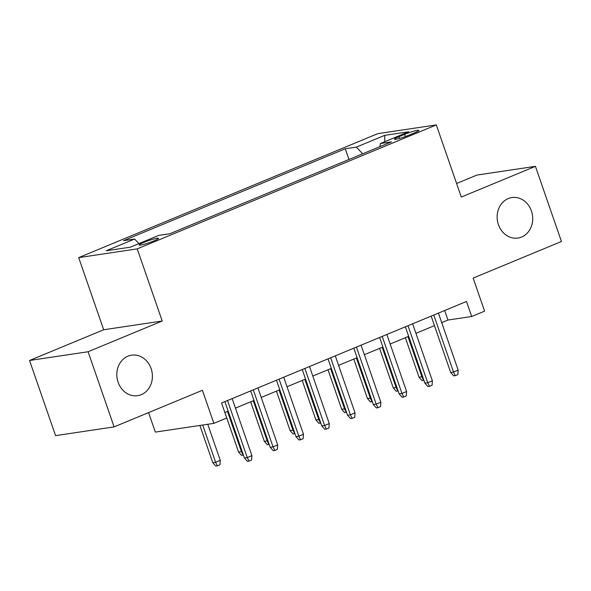 <?xml version="1.0" encoding="UTF-8"?>
<svg xmlns="http://www.w3.org/2000/svg" width="591" height="591" viewBox="0 0 591 591"><rect width="100%" height="100%" fill="white"/><g stroke="black" fill="none" stroke-linecap="round" stroke-linejoin="round"><path stroke-width="0.89" d="M151.119 368.585A20.471 17.73 -98.5 0 1 137.637 395.675A20.471 17.73 -98.5 0 1 118.111 382.266A20.471 17.73 -98.5 0 1 131.586 355.176A20.471 17.73 -98.5 0 1 151.119 368.585M531.42 210.965A20.471 17.73 -98.5 0 1 517.945 238.055A20.471 17.73 -98.5 0 1 498.42 224.639A20.471 17.73 -98.5 0 1 511.895 197.557A20.471 17.73 -98.5 0 1 531.42 210.965M153.904 240.914A10.239 1.079 -19.1 0 0 158.514 238.321A10.239 1.079 -19.1 0 0 143.776 242.428A10.239 1.079 -19.1 0 0 139.166 245.021A10.239 1.079 -19.1 0 0 153.904 240.914M148.577 412.607L155.33 432.102L213.868 423.363L226.759 418.014L221.551 402.988L466.498 301.469L471.699 316.495L484.59 311.154L473.14 278.088L561.45 241.49L535.424 166.337L476.893 175.076L456.599 183.491M29.55 360.488L55.576 435.633L114.107 426.894L88.081 351.741L162.215 321.016L137.23 248.877L78.692 257.617L103.676 329.763L29.55 360.488L88.081 351.741M137.23 248.877L436.313 124.915L377.782 133.655L78.692 257.617M404.606 134.364L398.932 136.72A9.914 1.049 -19.1 0 0 394.463 139.232A9.914 1.049 -19.1 0 0 408.743 135.25L414.417 132.901A9.914 1.049 -19.1 0 0 418.879 130.389A9.914 1.049 -19.1 0 0 404.606 134.364L405.36 136.558M362.682 153.793L356.351 147.107L345.277 148.762L123.541 240.67L134.615 239.015L106.254 250.769L130.301 247.178L158.661 235.417L169.735 233.77L391.471 141.862L380.397 143.517L379.873 146.671M356.351 147.107L384.711 135.354L408.758 131.763L380.397 143.517M213.868 423.363L202.418 390.296L114.107 426.894M436.313 124.915L461.298 197.062L535.424 166.337M441.721 322.634L447.971 320.041L471.699 316.495M224.853 412.518L228.192 411.129M235.454 408.122L253.975 400.447M261.237 397.433L279.757 389.757M287.019 386.75L305.54 379.075M312.802 376.061L331.329 368.385M338.584 365.378L357.112 357.703M364.366 354.689L382.894 347.013M390.156 344.006L408.677 336.323M415.938 333.317L434.459 325.641M444.668 310.511L447.971 320.041M348.986 159.474L345.277 148.762M134.615 239.015L138.951 243.588M384.785 141.7L384.711 135.354M162.215 321.016L103.676 329.763M431.164 316.111L450.682 372.485L453.526 372.057L433.779 315.025M458.173 370.136L457.862 374.568L455.284 375.632L453.526 372.057L458.173 370.136L438.419 313.104M455.284 375.632L453.696 375.869L450.682 372.485M423.887 380.257L422.055 380.597L419.041 377.213L421.893 376.785L407.982 336.619M423.644 380.36L421.893 376.785L422.587 376.497M419.041 377.213L405.36 337.705M405.374 326.801L424.899 383.167L427.744 382.746L407.997 325.715M432.383 380.818L432.073 385.251L429.494 386.322L427.744 382.746L432.383 380.818L412.636 323.787M429.494 386.322L427.914 386.558L424.899 383.167M379.592 337.483L399.117 393.857L401.961 393.429L382.214 336.397M406.601 391.508L406.29 395.94L403.712 397.004L401.961 393.429L406.601 391.508L386.854 334.476M403.712 397.004L402.131 397.241L399.117 393.857M353.81 348.173L373.335 404.547L376.179 404.118L356.432 347.087M380.818 402.198L380.508 406.623L377.93 407.694L376.179 404.118L380.818 402.198L361.071 345.159M377.93 407.694L376.349 407.93L373.335 404.547M328.027 358.855L347.545 415.229L350.397 414.808L330.642 357.769M355.036 412.88L354.726 417.312L352.147 418.376L350.397 414.808L355.036 412.88L335.289 355.848M352.147 418.376L350.566 418.613L347.545 415.229M398.105 390.947L396.273 391.279L393.259 387.895L396.103 387.474L382.192 347.301M397.854 391.043L396.103 387.474L396.805 387.179M393.259 387.895L379.577 348.387M372.323 401.629L370.491 401.969L367.476 398.585L370.321 398.157L356.41 357.991M372.071 401.732L370.321 398.157L371.022 397.869M367.476 398.585L353.795 359.077M346.54 412.319L344.708 412.658L341.694 409.267L344.538 408.846L330.628 368.673M346.289 412.422L344.538 408.846L345.233 408.558M341.694 409.267L328.012 369.759M320.758 423.001L318.926 423.341L315.904 419.957L318.756 419.529L304.845 379.363M320.507 423.104L318.756 419.529L319.45 419.241M315.904 419.957L302.23 380.449M302.245 369.545L321.763 425.919L324.614 425.49L304.86 368.459M329.253 423.57L328.943 427.995L326.365 429.066L324.614 425.49L329.253 423.57L309.507 366.531M326.365 429.066L324.784 429.302L321.763 425.919M294.968 433.691L293.143 434.03L290.122 430.64L292.973 430.218L279.063 390.045M294.724 433.794L292.973 430.218L293.668 429.93M290.122 430.64L276.44 391.131M276.462 380.227L295.98 436.601L298.832 436.18L279.078 379.141M303.471 434.252L303.161 438.685L300.583 439.756L298.832 436.18L303.471 434.252L283.717 377.221M300.583 439.756L299.002 439.985L295.98 436.601M269.186 444.373L267.361 444.713L264.34 441.329L267.191 440.901L253.28 400.735M268.942 444.476L267.191 440.901L267.886 440.613M264.34 441.329L250.658 401.821M250.68 390.917L270.198 447.291L273.042 446.862L253.295 389.831M277.689 444.942L277.378 449.367L274.8 450.438L273.042 446.862L277.689 444.942L257.935 387.91M274.8 450.438L273.212 450.674L270.198 447.291M243.403 455.063L241.571 455.402L238.557 452.012L241.401 451.59L227.498 411.417M243.16 455.166L241.401 451.59L242.103 451.302M238.557 452.012L224.875 412.503M224.89 401.599L244.415 457.973L247.26 457.552L227.513 400.513M251.899 455.624L251.589 460.057L249.01 461.128L247.26 457.552L251.899 455.624L232.152 398.593M249.01 461.128L247.43 461.364L244.415 457.973M220.266 460.352L219.948 464.785L217.37 465.848L215.789 466.085L212.775 462.701L215.619 462.273L220.266 460.352L207.766 424.272M217.37 465.848L215.619 462.273L202.72 425.025M212.775 462.701L199.876 425.454M399.531 138.442L398.932 136.72"/></g></svg>
